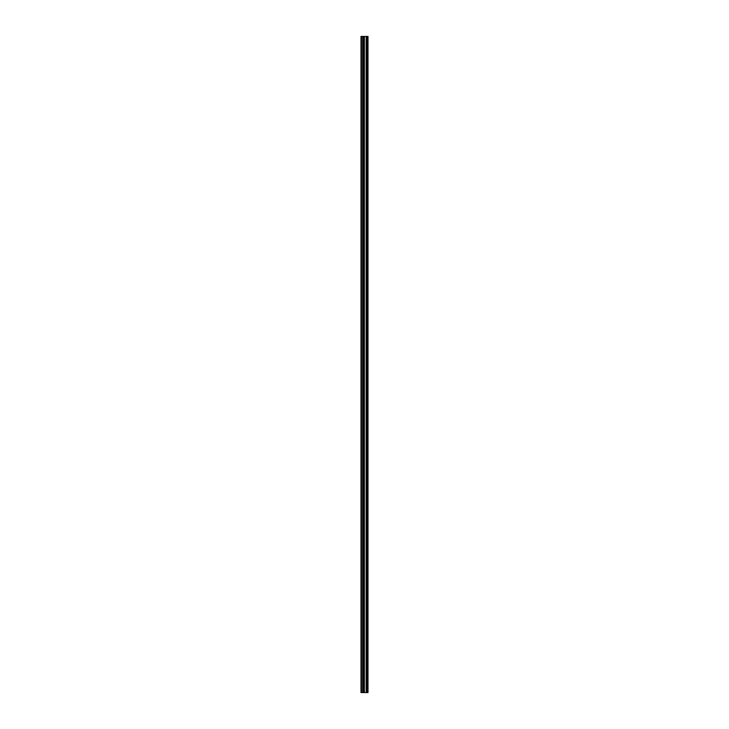 <?xml version="1.0" encoding="UTF-8"?>
<svg xmlns="http://www.w3.org/2000/svg" width="729" height="729" viewBox="0 0 729 729"><rect width="100%" height="100%" fill="white"/><g stroke="black" fill="none" stroke-linecap="round" stroke-linejoin="round"><path stroke-width="1.09" d="M363.315 692.55L367.99 692.55L367.99 36.45L361.01 36.45L361.01 692.55L363.315 692.55L363.315 36.45M363.461 36.45L363.461 692.55L363.443 36.45M367.407 692.55L367.407 36.45L367.407 692.55M367.407 686.49L367.407 680.877L367.407 686.49M367.407 677.624L367.407 672.01L367.407 677.624M367.407 668.757L367.407 663.144L367.407 668.757M367.407 659.891L367.407 654.278L367.407 659.891M367.407 651.024L367.407 645.411L367.407 651.024M367.407 642.158L367.407 636.545L367.407 642.158M367.407 633.291L367.407 627.678L367.407 633.291M367.407 624.425L367.407 618.812L367.407 624.425M367.407 615.558L367.407 609.945L367.407 615.558M367.407 606.692L367.407 601.079L367.407 606.692M367.407 597.826L367.407 592.212L367.407 597.826M367.407 588.959L367.407 583.346L367.407 588.959M367.407 580.093L367.407 574.479L367.407 580.093M367.407 571.226L367.407 565.613L367.407 571.226M367.407 562.369L367.407 556.746L367.407 562.369M367.407 553.502L367.407 547.88L367.407 553.502M367.407 544.636L367.407 539.013L367.407 544.636M367.407 535.769L367.407 530.147L367.407 535.769M367.407 526.903L367.407 521.281L367.407 526.903M367.407 518.037L367.407 512.414L367.407 518.037M367.407 509.17L367.407 503.548L367.407 509.17M367.407 500.304L367.407 494.681L367.407 500.304M367.407 491.437L367.407 485.824L367.407 491.437M367.407 482.571L367.407 476.957L367.407 482.571M367.407 473.704L367.407 468.091L367.407 473.704M367.407 464.838L367.407 459.224L367.407 464.838M367.407 455.971L367.407 450.358L367.407 455.971M367.407 447.105L367.407 441.492L367.407 447.105M367.407 438.238L367.407 432.625L367.407 438.238M367.407 429.372L367.407 423.759L367.407 429.372M367.407 420.505L367.407 414.892L367.407 420.505M367.407 411.639L367.407 406.026L367.407 411.639M367.407 402.772L367.407 397.159L367.407 402.772M367.407 393.906L367.407 388.293L367.407 393.906M367.407 385.04L367.407 379.426L367.407 385.04M367.407 376.173L367.407 370.56L367.407 376.173M367.407 367.307L367.407 361.693L367.407 367.307M367.407 358.44L367.407 352.827L367.407 358.44M367.407 349.574L367.407 343.96L367.407 349.574M367.407 340.707L367.407 335.094L367.407 340.707M367.407 331.841L367.407 326.228L367.407 331.841M367.407 322.974L367.407 317.361L367.407 322.974M367.407 314.108L367.407 308.495L367.407 314.108M367.407 305.241L367.407 299.628L367.407 305.241M367.407 296.375L367.407 290.762L367.407 296.375M367.407 287.508L367.407 281.895L367.407 287.508M367.407 278.642L367.407 273.029L367.407 278.642M367.407 269.776L367.407 264.162L367.407 269.776M367.407 260.909L367.407 255.296L367.407 260.909M367.407 252.043L367.407 246.429L367.407 252.043M367.407 243.176L367.407 237.563L367.407 243.176M367.407 234.319L367.407 228.696L367.407 234.319M367.407 225.452L367.407 219.83L367.407 225.452M367.407 216.586L367.407 210.963L367.407 216.586M367.407 207.719L367.407 202.097L367.407 207.719M367.407 198.853L367.407 193.231L367.407 198.853M367.407 189.987L367.407 184.364L367.407 189.987M367.407 181.12L367.407 175.498L367.407 181.12M367.407 172.254L367.407 166.631L367.407 172.254M367.407 163.387L367.407 157.774L367.407 163.387M367.407 154.521L367.407 148.907L367.407 154.521M367.407 145.654L367.407 140.041L367.407 145.654M367.407 136.788L367.407 131.174L367.407 136.788M367.407 127.921L367.407 122.308L367.407 127.921M367.407 119.055L367.407 113.442L367.407 119.055M367.407 110.188L367.407 104.575L367.407 110.188M367.407 101.322L367.407 95.709L367.407 101.322M367.407 92.455L367.407 86.842L367.407 92.455M367.407 83.589L367.407 77.976L367.407 83.589M367.407 74.722L367.407 69.109L367.407 74.722M367.407 65.856L367.407 60.243L367.407 65.856M367.407 56.99L367.407 51.376L367.407 56.99M367.407 48.123L367.407 42.51L367.407 48.123M367.872 692.55L367.872 36.45M361.456 692.55L361.456 36.45M367.525 692.55L367.525 36.45M367.288 692.55L367.288 36.45M367.216 692.55L367.216 36.45M367.088 692.55L367.088 36.45M367.07 692.55L367.07 36.45M366.942 692.55L366.942 36.45M366.231 692.55L366.231 36.45M366.168 692.55L366.168 36.45M364.354 692.55L364.354 36.45M364.29 692.55L364.29 36.45M363.589 692.55L363.589 36.45M362.842 692.55L362.842 36.45M362.741 692.55L362.741 36.45"/></g></svg>
